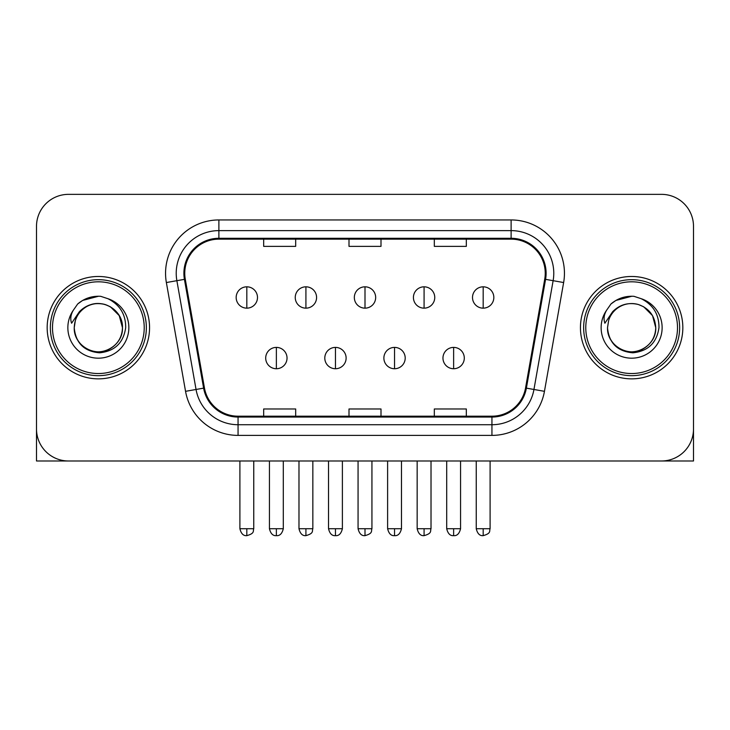 <?xml version="1.0" encoding="UTF-8"?>
<svg xmlns="http://www.w3.org/2000/svg" width="730" height="730" viewBox="0 0 730 730"><rect width="100%" height="100%" fill="white"/><g stroke="black" fill="none" stroke-linecap="round" stroke-linejoin="round"><path stroke-width="1.09" d="M47.167 327.67A51.191 51.191 0 0 0 98.358 378.861A51.191 51.191 0 0 0 149.559 327.67A51.191 51.191 0 0 0 98.358 276.478A51.191 51.191 0 0 0 47.167 327.67A51.191 51.191 0 0 0 98.358 378.861A51.191 51.191 0 0 0 149.559 327.67A51.191 51.191 0 0 0 98.358 276.478A51.191 51.191 0 0 0 47.167 327.67M580.441 327.67A51.191 51.191 0 0 0 631.642 378.861A51.191 51.191 0 0 0 682.833 327.67A51.191 51.191 0 0 0 631.642 276.478A51.191 51.191 0 0 0 580.441 327.67A51.191 51.191 0 0 0 631.642 378.861A51.191 51.191 0 0 0 682.833 327.67A51.191 51.191 0 0 0 631.642 276.478A51.191 51.191 0 0 0 580.441 327.67M184.754 273.276A34.127 34.127 0 0 1 218.881 239.148L511.119 239.148A34.127 34.127 0 0 1 544.726 279.207L525.545 387.995A34.127 34.127 0 0 1 491.938 416.191L238.062 416.191A34.127 34.127 0 0 1 204.455 387.995L185.274 279.207A34.127 34.127 0 0 1 184.754 273.276M183.896 273.276A34.985 34.985 0 0 0 184.425 279.353L203.615 388.141A34.985 34.985 0 0 0 238.062 417.049L491.938 417.049A34.985 34.985 0 0 0 526.385 388.141L545.575 279.353A34.985 34.985 0 0 0 511.119 238.29L218.881 238.29A34.985 34.985 0 0 0 183.896 273.276M166.367 282.537A53.326 53.326 0 0 1 218.881 219.949L511.119 219.949A53.326 53.326 0 0 1 563.633 282.537L544.452 391.326A53.326 53.326 0 0 1 491.938 435.39L238.062 435.39A53.326 53.326 0 0 1 185.548 391.326L166.367 282.537L176.87 280.685A42.659 42.659 0 0 1 218.881 230.616L511.119 230.616A42.659 42.659 0 0 1 553.13 280.685L533.949 389.473A42.659 42.659 0 0 1 491.938 424.723L238.062 424.723A42.659 42.659 0 0 1 196.051 389.473L176.87 280.685A42.659 42.659 0 0 1 176.222 273.276M693.5 226.346A31.992 31.992 0 0 0 661.508 194.353L68.492 194.353A31.992 31.992 0 0 0 36.5 226.346L36.5 428.994A31.992 31.992 0 0 0 68.492 460.986L661.508 460.986A31.992 31.992 0 0 0 693.5 428.994L693.5 226.346L693.5 460.986L569.783 460.986M349.004 239.148L349.004 246.366L380.996 246.366L380.996 239.148M263.676 239.148L263.676 246.366L295.677 246.366L295.677 239.148M434.323 239.148L434.323 246.366L466.324 246.366L466.324 239.148M380.996 416.191L380.996 408.973L349.004 408.973L349.004 416.191M295.677 416.191L295.677 408.973L263.676 408.973L263.676 416.191M466.324 416.191L466.324 408.973L434.323 408.973L434.323 416.191M36.5 226.346L36.5 428.994M661.508 194.353L68.492 194.353M68.492 460.986L661.508 460.986M246.822 286.817A10.667 10.667 0 0 0 236.164 297.484A10.667 10.667 0 0 0 246.822 308.151A10.667 10.667 0 0 0 257.489 297.484A10.667 10.667 0 0 0 246.822 286.817L246.822 308.151A10.667 10.667 0 0 0 257.489 297.484A10.667 10.667 0 0 0 246.822 286.817M276.369 347.398A10.667 10.667 0 0 0 265.702 358.065A10.667 10.667 0 0 0 276.369 368.732A10.667 10.667 0 0 0 287.036 358.065A10.667 10.667 0 0 0 276.369 347.398L276.369 368.732A10.667 10.667 0 0 0 287.036 358.065A10.667 10.667 0 0 0 276.369 347.398M305.916 286.817A10.667 10.667 0 0 0 295.248 297.484A10.667 10.667 0 0 0 305.916 308.151A10.667 10.667 0 0 0 316.583 297.484A10.667 10.667 0 0 0 305.916 286.817L305.916 308.151A10.667 10.667 0 0 0 316.583 297.484A10.667 10.667 0 0 0 305.916 286.817M365 286.817A10.667 10.667 0 0 0 354.333 297.484A10.667 10.667 0 0 0 365 308.151A10.667 10.667 0 0 0 375.667 297.484A10.667 10.667 0 0 0 365 286.817L365 308.151A10.667 10.667 0 0 0 375.667 297.484A10.667 10.667 0 0 0 365 286.817M424.084 286.817A10.667 10.667 0 0 0 413.417 297.484A10.667 10.667 0 0 0 424.084 308.151A10.667 10.667 0 0 0 434.751 297.484A10.667 10.667 0 0 0 424.084 286.817L424.084 308.151A10.667 10.667 0 0 0 434.751 297.484A10.667 10.667 0 0 0 424.084 286.817M483.178 286.817A10.667 10.667 0 0 0 472.511 297.484A10.667 10.667 0 0 0 483.178 308.151A10.667 10.667 0 0 0 493.836 297.484A10.667 10.667 0 0 0 483.178 286.817L483.178 308.151A10.667 10.667 0 0 0 493.836 297.484A10.667 10.667 0 0 0 483.178 286.817M335.453 347.398A10.667 10.667 0 0 0 324.795 358.065A10.667 10.667 0 0 0 335.453 368.732A10.667 10.667 0 0 0 346.12 358.065A10.667 10.667 0 0 0 335.453 347.398L335.453 368.732A10.667 10.667 0 0 0 346.12 358.065A10.667 10.667 0 0 0 335.453 347.398M394.547 347.398A10.667 10.667 0 0 0 383.88 358.065A10.667 10.667 0 0 0 394.547 368.732A10.667 10.667 0 0 0 405.205 358.065A10.667 10.667 0 0 0 394.547 347.398L394.547 368.732A10.667 10.667 0 0 0 405.205 358.065A10.667 10.667 0 0 0 394.547 347.398M453.631 347.398A10.667 10.667 0 0 0 442.964 358.065A10.667 10.667 0 0 0 453.631 368.732A10.667 10.667 0 0 0 464.298 358.065A10.667 10.667 0 0 0 453.631 347.398L453.631 368.732A10.667 10.667 0 0 0 464.298 358.065A10.667 10.667 0 0 0 453.631 347.398M36.5 418.327L36.5 460.986L160.217 460.986M146.356 327.67A47.998 47.998 0 0 0 98.358 279.672A47.998 47.998 0 0 0 50.361 327.67A47.998 47.998 0 0 0 98.358 375.667A47.998 47.998 0 0 0 146.356 327.67M144.221 327.67A45.862 45.862 0 0 0 98.358 281.807A45.862 45.862 0 0 0 52.496 327.67A45.862 45.862 0 0 0 98.358 373.532A45.862 45.862 0 0 0 144.221 327.67M75.363 320.424L74.223 327.67C75.692 343.082 84.151 351.468 99.599 352.809C114.783 351.23 123.479 342.854 125.688 327.67C125.797 314.365 119.857 304.711 107.885 298.689L100.685 296.316C91.989 295.805 84.324 298.36 77.69 303.981L73.338 310.213C70.691 314.685 70.107 319.019 71.595 323.226L79.36 311.71C86.596 304.474 95.21 302.092 105.193 304.547A24.108 24.108 0 0 0 75.363 320.424L74.25 327.67C74.579 318.581 78.594 311.619 86.304 306.792C101.333 297.165 123.297 309.839 122.467 327.67C122.147 336.758 118.123 343.721 110.412 348.548C95.384 358.174 73.429 345.5 74.25 327.67L75.363 320.424M105.193 304.547C115.96 308.379 121.718 316.09 122.467 327.67L119.236 315.615L110.412 306.792L105.193 304.547L110.412 306.792L119.236 315.615L122.467 327.67L119.236 315.615L110.412 306.792L105.193 304.547L110.412 306.792L119.236 315.615L122.467 327.67L119.236 315.615L110.412 306.792L105.193 304.547L110.412 306.792L119.236 315.615L122.467 327.67L119.236 315.615L110.412 306.792L105.193 304.547L110.412 306.792L119.236 315.615L122.467 327.67C122.147 336.758 118.123 343.721 110.412 348.548C95.384 358.174 73.429 345.5 74.25 327.67C73.429 345.5 95.384 358.174 110.412 348.548C118.123 343.721 122.147 336.758 122.467 327.67C123.297 345.5 101.333 358.174 86.304 348.548C78.594 343.721 74.579 336.758 74.25 327.67M100.831 351.65L100.065 351.723M77.754 303.926L82.636 300.441L98.605 296.225L82.636 300.441L77.754 303.926L82.636 300.441L98.605 296.225L82.636 300.441L77.754 303.926L82.636 300.441L98.605 296.225L82.636 300.441L77.754 303.926L82.636 300.441L98.605 296.225L82.636 300.441L77.754 303.926L82.636 300.441L98.605 296.225L82.636 300.441L77.754 303.926L82.636 300.441L98.605 296.225L82.636 300.441L77.754 303.926L82.636 300.441L98.605 296.225M679.639 327.67A47.998 47.998 0 0 0 631.642 279.672A47.998 47.998 0 0 0 583.644 327.67A47.998 47.998 0 0 0 631.642 375.667A47.998 47.998 0 0 0 679.639 327.67M677.504 327.67A45.862 45.862 0 0 0 631.642 281.807A45.862 45.862 0 0 0 585.779 327.67A45.862 45.862 0 0 0 631.642 373.532A45.862 45.862 0 0 0 677.504 327.67M608.647 320.424L607.497 327.67C608.975 343.082 617.434 351.468 632.883 352.809C648.058 351.23 656.754 342.854 658.971 327.67C659.071 314.365 653.14 304.711 641.168 298.689L633.959 296.316C625.263 295.805 617.598 298.36 610.964 303.981L606.621 310.213C603.966 314.685 603.391 319.019 604.878 323.226L612.643 311.71C619.88 304.474 628.484 302.092 638.476 304.547A24.108 24.108 0 0 0 608.647 320.424L607.533 327.67C606.703 345.5 628.667 358.174 643.696 348.548C651.406 343.721 655.421 336.758 655.75 327.67C655.421 336.758 651.406 343.721 643.696 348.548C628.667 358.174 606.703 345.5 607.533 327.67C606.703 345.5 628.667 358.174 643.696 348.548C651.406 343.721 655.421 336.758 655.75 327.67C656.571 345.5 634.616 358.174 619.587 348.548C611.877 343.721 607.853 336.758 607.533 327.67M638.476 304.547C649.244 308.379 655.002 316.09 655.75 327.67L652.52 315.615L643.696 306.792L638.476 304.547L643.696 306.792L652.52 315.615L655.75 327.67L652.52 315.615L643.696 306.792L638.476 304.547L643.696 306.792L652.52 315.615L655.75 327.67L652.52 315.615L643.696 306.792L638.476 304.547L643.696 306.792L652.52 315.615L655.75 327.67L652.52 315.615L643.696 306.792L638.476 304.547L643.696 306.792L652.52 315.615L655.75 327.67L652.52 315.615L643.696 306.792L638.476 304.547L643.696 306.792M634.105 351.65L633.348 351.723M611.028 303.926L615.919 300.441L631.888 296.225L615.919 300.441L611.028 303.926L615.919 300.441L631.888 296.225L615.919 300.441L611.028 303.926L615.919 300.441L631.888 296.225L615.919 300.441L611.028 303.926L615.919 300.441L631.888 296.225L615.919 300.441L611.028 303.926L615.919 300.441L631.888 296.225L615.919 300.441L611.028 303.926L615.919 300.441L631.888 296.225L615.919 300.441L611.028 303.926L615.919 300.441L631.888 296.225M511.119 219.949L511.119 238.29M176.87 280.685L184.425 279.353M238.062 435.39L238.062 417.049M491.938 417.049L491.938 435.39M526.385 388.141L544.452 391.326M185.548 391.326L203.615 388.141M545.575 279.353L563.633 282.537M218.881 219.949L218.881 238.29M246.822 528.721L239.896 528.721C241.101 533.657 243.409 535.975 246.822 535.647L246.822 528.721L253.757 528.721L253.757 460.986M276.369 528.721L269.434 528.721C270.648 533.657 272.956 535.975 276.369 535.647L276.369 528.721L283.304 528.721L283.304 460.986M305.916 528.721L298.981 528.721C300.194 533.657 302.503 535.975 305.916 535.647L305.916 528.721L312.841 528.721L312.841 460.986M365 528.721L358.065 528.721C359.279 533.657 361.587 535.975 365 535.647L365 528.721L371.935 528.721L371.935 460.986M424.084 528.721L417.159 528.721C418.363 533.657 420.672 535.975 424.084 535.647L424.084 528.721L431.019 528.721L431.019 460.986M483.178 528.721L476.243 528.721C477.457 533.657 479.765 535.975 483.178 535.647L483.178 528.721L490.104 528.721L490.104 460.986M335.453 528.721L328.527 528.721C329.732 533.657 332.041 535.975 335.453 535.647L335.453 528.721L342.388 528.721L342.388 460.986M394.547 528.721L387.612 528.721C388.825 533.657 391.134 535.975 394.547 535.647L394.547 528.721L401.473 528.721L401.473 460.986M453.631 528.721L446.696 528.721C447.91 533.657 450.218 535.975 453.631 535.647L453.631 528.721L460.566 528.721L460.566 460.986M73.338 310.213A30.514 30.514 0 0 0 98.358 358.184A30.514 30.514 0 0 0 107.885 298.689M606.621 310.213A30.514 30.514 0 0 0 631.642 358.184A30.514 30.514 0 0 0 641.168 298.689M239.896 528.721L239.896 460.986M253.757 528.721C252.781 530.865 255.235 533.311 246.822 535.647M269.434 528.721L269.434 460.986M283.304 528.721C282.09 533.657 279.782 535.975 276.369 535.647M298.981 528.721L298.981 460.986M312.841 528.721C311.865 530.865 314.329 533.311 305.916 535.647M358.065 528.721L358.065 460.986M371.935 528.721C370.95 530.865 373.413 533.311 365 535.647M417.159 528.721L417.159 460.986M431.019 528.721C430.043 530.865 432.498 533.311 424.084 535.647M476.243 528.721L476.243 460.986M490.104 528.721C489.127 530.865 491.591 533.311 483.178 535.647M328.527 528.721L328.527 460.986M342.388 528.721C341.175 533.657 338.866 535.975 335.453 535.647M387.612 528.721L387.612 460.986M401.473 528.721C400.268 533.657 397.959 535.975 394.547 535.647M446.696 528.721L446.696 460.986M460.566 528.721C459.352 533.657 457.044 535.975 453.631 535.647"/></g></svg>
